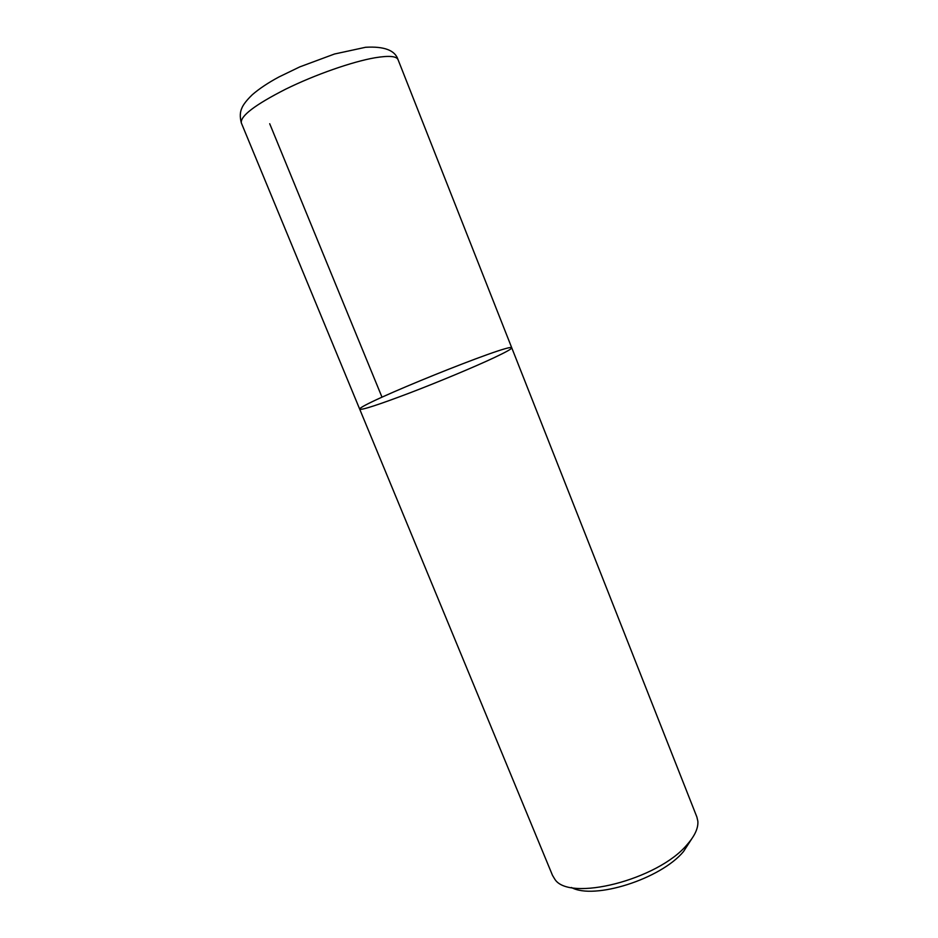 <?xml version="1.0" encoding="UTF-8"?>
<svg xmlns="http://www.w3.org/2000/svg" width="938" height="938" viewBox="0 0 938 938"><rect width="100%" height="100%" fill="white"/><g stroke="black" fill="none" stroke-linecap="round" stroke-linejoin="round"><path stroke-width="1.41" d="M511.749 347.799C511.984 348.725 506.098 352.031 494.091 357.695C474.37 366.957 439.078 381.719 409.531 393.022C378.354 404.817 361.751 410.211 359.723 409.226L552.494 875.342L554.686 879.012C568.51 902.344 658.124 879.914 687.273 844.446C694.87 835.793 698.4 828.031 697.849 821.184L696.875 816.998L511.749 347.799C511.339 342.511 356.334 405.134 359.723 409.226C361.751 410.211 378.354 404.817 409.531 393.022C439.078 381.719 474.37 366.957 494.091 357.695C506.098 352.031 511.984 348.725 511.749 347.799L398.04 59.633C396.528 56.104 388.86 55.483 375.048 57.757C352.442 61.627 315.086 74.677 285.715 89.145C254.948 104.833 240.163 116.101 241.336 122.948C239.788 116.933 239.976 111.974 241.887 108.069C242.461 106.463 244.818 101.914 252.322 94.703C259.369 88.618 268.256 82.696 278.973 76.951L299.773 66.891L334.467 54.017L365.609 47.275C384.275 46.197 395.086 50.324 398.04 59.633M571.441 887.5C594.035 900.117 660.762 879.035 683.521 851.54L691.693 838.912M269.71 123.734L382.001 397.184M359.723 409.226L241.336 122.948"/></g></svg>
